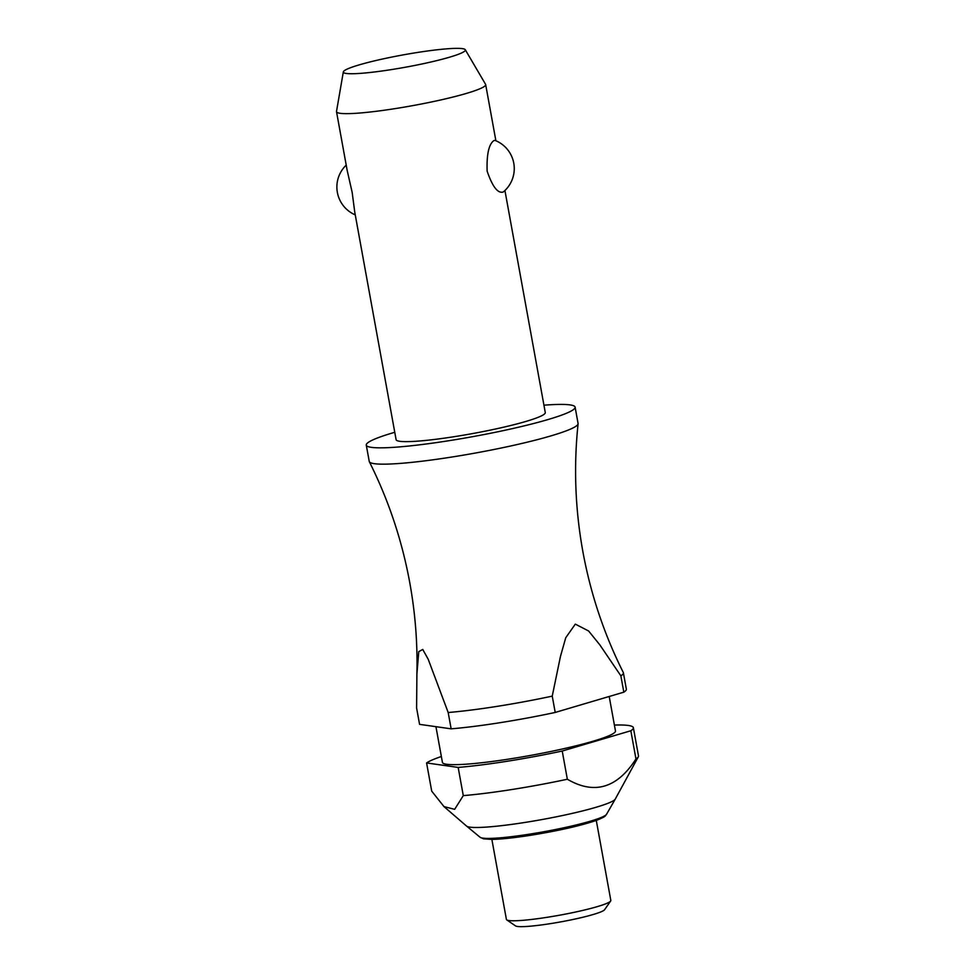 <?xml version="1.0" encoding="UTF-8"?>
<svg xmlns="http://www.w3.org/2000/svg" width="975" height="975" viewBox="0 0 975 975"><rect width="100%" height="100%" fill="white"/><g stroke="black" fill="none" stroke-linecap="round" stroke-linejoin="round"><path stroke-width="1.46" d="M394.765 432.291A106.129 10.725 -10.3 0 0 368.562 442.223A106.129 10.725 -10.3 0 0 366.271 445.1L369.245 461.431A106.129 10.725 -10.3 0 0 369.342 461.736A106.129 10.725 -10.3 0 0 465.197 454.837A106.129 10.725 -10.3 0 0 575.798 426.355A106.129 10.725 -10.3 0 0 578.09 423.796A106.129 10.725 -10.3 0 0 578.077 423.479L575.116 407.148A106.129 10.725 -10.3 0 0 543.94 405.186M465.282 49.737A62.01 6.264 -10.3 0 0 409.073 53.844A62.01 6.264 -10.3 0 0 344.675 70.444A62.01 6.264 -10.3 0 0 343.334 71.894A62.01 6.264 -10.3 0 0 397.386 68.628A62.01 6.264 -10.3 0 0 464.027 51.651A62.01 6.264 -10.3 0 0 465.282 49.737L485.574 84.325A75.806 7.666 169.7 0 1 485.672 84.593A75.806 7.666 169.7 0 1 484.051 86.653A75.806 7.666 169.7 0 1 403.942 107.177A75.806 7.666 169.7 0 1 336.509 111.698L347.21 170.601L352.17 192.404L354.754 212.136L396.106 439.676A75.806 7.666 -10.3 0 0 463.552 435.167A75.806 7.666 -10.3 0 0 543.648 414.631A75.806 7.666 -10.3 0 0 545.281 412.571L504.928 190.503M493.85 140.619L494.983 140.376A30.322 30.322 0 0 1 503.356 191.904L503.197 192.026C497.811 193.647 492.46 186.688 487.134 171.137C486.586 154.403 488.828 144.227 493.85 140.619M366.271 445.1A106.129 10.725 -10.3 0 0 460.688 438.774A106.129 10.725 -10.3 0 0 572.837 410.036A106.129 10.725 -10.3 0 0 575.116 407.148M435.935 726.68L442.431 762.413A87.933 8.885 -10.3 0 0 520.662 757.161A87.933 8.885 -10.3 0 0 613.58 733.358A87.933 8.885 -10.3 0 0 615.469 730.957L609.204 696.491M441.358 756.503A106.129 10.725 -10.3 0 0 426.818 762.779A106.129 10.725 -10.3 0 0 426.587 762.938L458.165 767.422L463.283 795.624L454.655 809.335L443.966 806.581L431.706 791.127L426.587 762.938M480.078 837.257A64.508 6.52 -10.3 0 0 529.973 834.088A64.508 6.52 -10.3 0 0 605.304 815.441A64.508 6.52 -10.3 0 0 606.56 814.271C605.061 815.673 607.169 816.099 596.31 820.414C580.637 825.752 558.821 830.688 530.875 835.246C514.361 837.83 501.382 839.207 491.924 839.402L483.527 838.817L480.078 837.257L466.623 826.13A75.806 7.666 -10.3 0 0 466.623 826.13A75.806 7.666 -10.3 0 0 536.823 820.475A75.806 7.666 -10.3 0 0 613.775 800.487A75.806 7.666 -10.3 0 0 615.249 799.122A75.806 7.666 -10.3 0 0 615.262 799.086L638.308 756.832A106.129 10.725 -10.3 0 0 638.491 755.905L633.372 727.703A106.129 10.725 -10.3 0 0 614.396 725.059M458.165 767.422A106.129 10.725 -10.3 0 0 562.222 751.03L630.837 730.75L635.968 758.952A106.129 10.725 -10.3 0 0 636.212 758.794A106.129 10.725 -10.3 0 0 638.308 756.832M491.863 839.402L506.403 919.425A53.064 5.363 -10.3 0 0 506.781 919.912A53.064 5.363 -10.3 0 0 556.262 915.793A53.064 5.363 -10.3 0 0 609.68 901.887A53.064 5.363 -10.3 0 0 610.655 901.034A53.064 5.363 -10.3 0 0 610.825 900.449L596.286 820.426M506.781 919.912L515.531 925.897A45.484 4.595 -10.3 0 0 557.944 922.387A45.484 4.595 -10.3 0 0 603.744 910.455A45.484 4.595 -10.3 0 0 604.573 909.724L610.655 901.034M623.829 692.165A106.129 10.725 -10.3 0 0 624.073 692.006A106.129 10.725 -10.3 0 0 626.352 689.118L623.391 672.799A106.129 10.725 169.7 0 1 621.112 675.687A106.129 10.725 169.7 0 1 620.868 675.846L623.829 692.165L555.214 712.445L552.24 696.126L560.43 656.553L565.732 637.76L575.311 624.122L588.62 630.996L599.857 644.902L620.868 675.846M578.09 423.796C573.592 466.525 575.177 509.06 582.831 551.387C590.558 593.714 604.049 634.079 623.293 672.494A106.129 10.725 169.7 0 1 623.391 672.799M336.509 111.698A75.806 7.666 169.7 0 1 336.509 111.418L343.334 71.894M630.837 730.75A106.129 10.725 -10.3 0 0 631.081 730.592A106.129 10.725 -10.3 0 0 633.372 727.703M552.24 696.126A106.129 10.725 169.7 0 1 448.183 712.518L451.145 728.837L419.567 724.352L416.605 708.021L416.898 674.176L418.763 651.617L422.748 649.447L428.183 659.197L448.183 712.518M451.145 728.837A106.129 10.725 -10.3 0 0 555.214 712.445M463.283 795.624A106.129 10.725 -10.3 0 0 567.34 779.232L562.222 751.03M635.968 758.952C617.175 788.19 594.311 794.954 567.34 779.232M369.342 461.736C388.586 500.151 402.066 540.516 409.793 582.831C415.277 613.056 417.653 643.5 416.898 674.176M495.885 140.753L485.672 84.593M606.56 814.271L615.249 799.122M346.21 165.128A30.322 30.322 0 0 0 355.253 214.878M466.586 826.105L443.966 806.581"/></g></svg>
